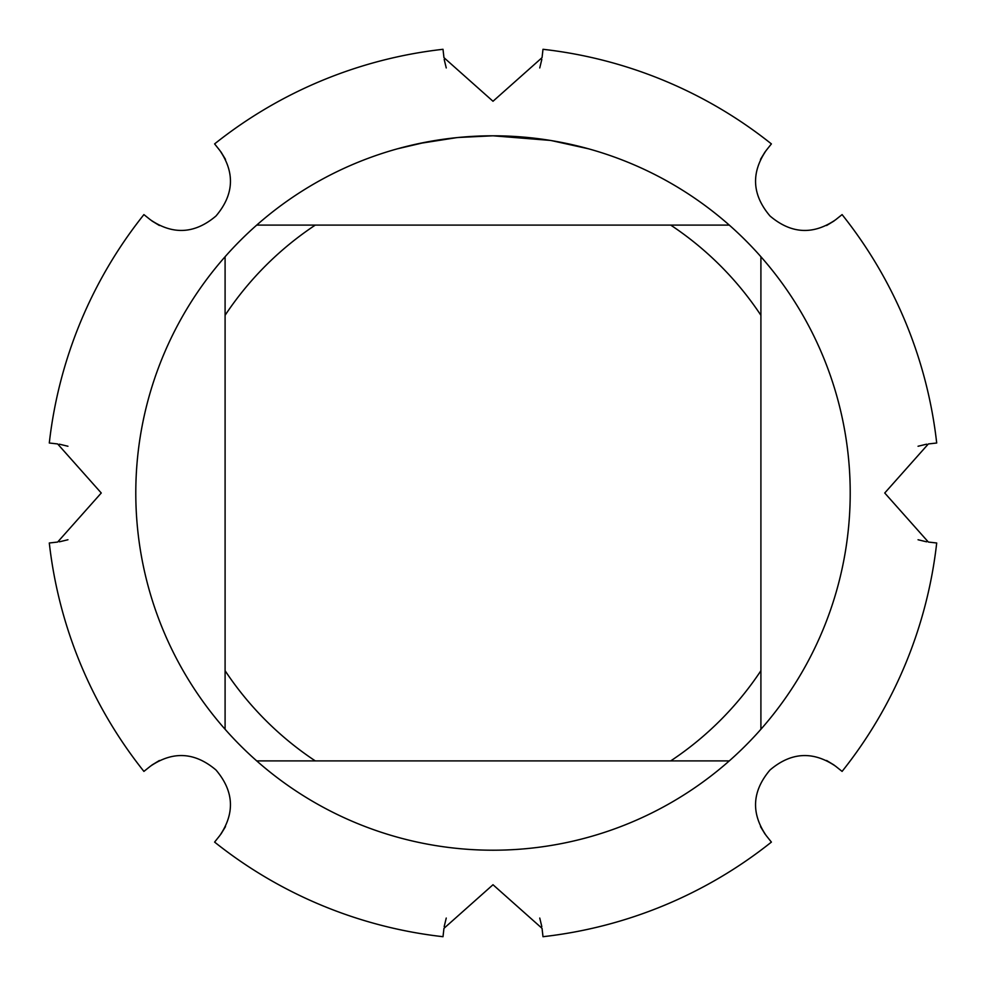 <?xml version="1.0" encoding="UTF-8"?>
<svg xmlns="http://www.w3.org/2000/svg" width="986" height="986" viewBox="0 0 986 986"><rect width="100%" height="100%" fill="white"/><g stroke="black" fill="none" stroke-linecap="round" stroke-linejoin="round"><path stroke-width="1.48" d="M766.159 835.524C750.827 812.994 752.108 791.154 770.004 770.004C791.117 752.121 812.957 750.839 835.524 766.159L842.093 771.397A446.51 446.51 0 0 0 936.7 542.99L928.356 542.053L884.738 493L928.356 443.946L936.7 443.01A446.51 446.51 0 0 0 842.093 214.603L835.524 219.841C812.994 235.173 791.154 233.892 770.004 215.996C752.121 194.883 750.839 173.043 766.159 150.476L771.397 143.907A446.51 446.51 0 0 0 542.99 49.3L542.053 57.644L493 101.262L443.946 57.644L443.01 49.3A446.51 446.51 0 0 0 214.603 143.907L219.841 150.476C235.173 173.006 233.892 194.846 215.996 215.996C194.883 233.879 173.043 235.161 150.476 219.841L143.907 214.603A446.51 446.51 0 0 0 49.3 443.01L57.644 443.946L101.262 493L57.644 542.053L49.3 542.99A446.51 446.51 0 0 0 143.907 771.397L150.476 766.159C173.006 750.827 194.846 752.108 215.996 770.004C233.879 791.117 235.161 812.957 219.841 835.524L214.603 842.093A446.51 446.51 0 0 0 443.01 936.7L443.946 928.356L493 884.738L542.053 928.356L542.99 936.7A446.51 446.51 0 0 0 771.397 842.093L766.159 835.524M550.114 140.394L493 135.797L503.982 135.957M504.758 135.982L522.716 137.029M527.288 137.448L533.944 138.151M489.179 135.809L458.256 137.485L493 135.797A357.203 357.203 0 0 1 729.27 760.909A357.203 357.203 0 0 1 225.091 729.27A357.203 357.203 0 0 1 225.091 256.73L225.091 729.27M508.887 136.154L513.731 136.401M551.63 140.641L588.531 148.8M456.74 137.633L419.05 143.537M397.481 148.8L426.014 142.132M445.389 138.977L448.063 138.632M464.406 136.943L466.785 136.758M468.091 136.66L469.681 136.561M842.093 214.603L842.093 214.603A446.51 446.51 0 0 1 936.7 443.01M771.397 842.093L771.397 842.093A446.51 446.51 0 0 1 542.99 936.7M256.73 760.909L315.298 760.909A321.485 321.485 0 0 1 225.091 670.702M315.298 760.909L729.27 760.909M760.909 729.27L760.909 670.702A321.485 321.485 0 0 1 670.702 760.909M760.909 670.702L760.909 256.73M729.27 225.091L670.702 225.091A321.485 321.485 0 0 1 760.909 315.298M670.702 225.091L256.73 225.091A357.203 357.203 0 0 1 493 135.797M225.091 315.298A321.485 321.485 0 0 1 315.298 225.091M225.091 256.73A357.203 357.203 0 0 1 256.73 225.091M918.052 446.251L926.606 444.181M926.593 541.819L918.052 539.749M446.251 67.948L444.181 59.394M541.819 59.407L539.749 67.948M67.948 539.749L59.394 541.819M59.407 444.181L67.948 446.251M539.749 918.052L541.819 926.606M444.181 926.593L446.251 918.052M225.498 826.613L220.926 834.119M151.869 765.074L159.387 760.502M159.387 225.498L151.881 220.926M220.926 151.869L225.498 159.387M760.502 159.387L765.074 151.881M834.131 220.926L826.613 225.498M826.613 760.502L834.119 765.074M765.074 834.131L760.502 826.613M542.99 49.3A446.51 446.51 0 0 1 771.397 143.907M214.603 143.907L214.603 143.907A446.51 446.51 0 0 1 443.01 49.3M49.3 443.01A446.51 446.51 0 0 1 143.907 214.603M143.907 771.397L143.907 771.397A446.51 446.51 0 0 1 49.3 542.99M443.01 936.7A446.51 446.51 0 0 1 214.603 842.093M936.7 542.99A446.51 446.51 0 0 1 842.093 771.397"/></g></svg>
